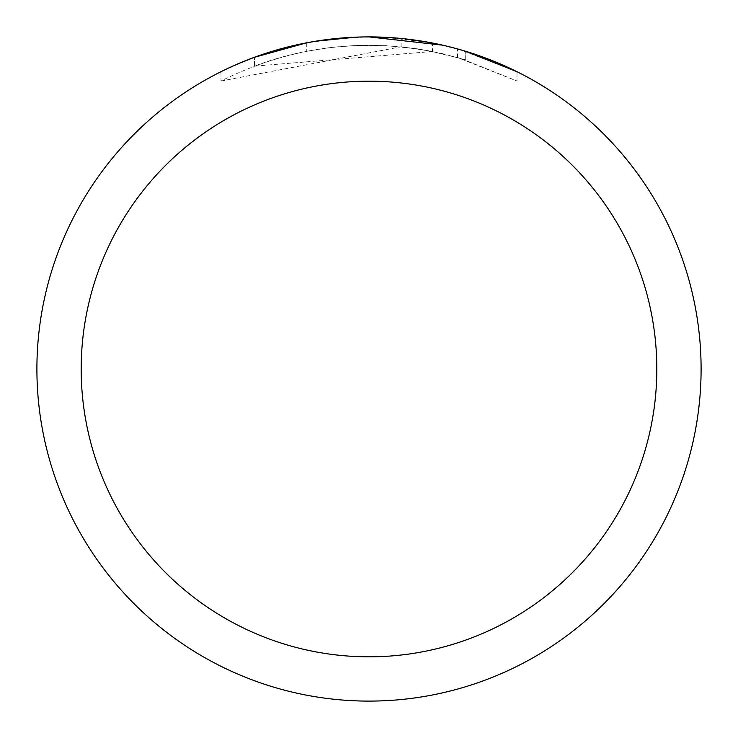 <?xml version="1.0" encoding="UTF-8"?>
<svg xmlns="http://www.w3.org/2000/svg" width="738" height="738" viewBox="0 0 738 738"><rect width="100%" height="100%" fill="white"/><g stroke="black" fill="none" stroke-linecap="round" stroke-linejoin="round"><path stroke-width="0.55" stroke-dasharray="3.69 2.77" d="M369 81.18A287.82 287.82 0 0 1 656.82 369A287.82 287.82 0 0 1 369 656.82A287.82 287.82 0 0 1 81.18 369A287.82 287.82 0 0 1 369 81.18A287.82 287.82 0 0 1 656.82 369A287.82 287.82 0 0 1 369 656.82A287.82 287.82 0 0 1 81.18 369A287.82 287.82 0 0 1 369 81.18A287.82 287.82 0 0 1 656.82 369A287.82 287.82 0 0 1 369 656.82A287.811 287.811 0 0 1 81.189 369A287.811 287.811 0 0 1 369 81.189A287.811 287.811 0 0 1 656.811 369A287.811 287.811 0 0 1 369 656.811A287.82 287.82 0 0 1 81.18 369A287.82 287.82 0 0 1 369 81.18M335.107 38.634L369 36.918L336.177 38.524L303.678 43.385L282.35 48.404L251.095 58.533L220.985 71.706L220.985 81.014C288.152 47.398 358.64 37.555 432.45 51.475L432.45 43.016L400.872 38.431L369 36.9A332.1 332.1 0 0 1 701.1 369A332.1 332.1 0 0 1 369 701.1A332.1 332.1 0 0 1 36.9 369A332.1 332.1 0 0 1 369 36.9L378.705 37.048M385.863 37.324L430.3 42.61M346.989 37.629L369 36.9L405.799 38.948L438.344 44.215L465.909 51.356L442.68 45.175M432.44 51.485L254.416 66.152A323.798 323.798 0 0 1 306.75 51.245L330.117 47.546L355.891 45.47L386.325 45.664L416.924 48.773L442.689 53.699L465.909 60.046L457.495 57.527L516.997 81.023L517.034 71.715L459.839 49.566M332.441 38.92L306.75 42.795L306.75 51.245L306.75 42.786A332.1 332.1 0 0 0 254.416 57.296L264.674 53.708M315.163 41.291L312.829 41.688M221.022 81.014L401.112 46.798L429.119 50.83L461.195 58.606L516.997 81.023L517.034 71.715M457.495 57.527L457.495 48.911M254.416 66.152L254.416 57.296L254.416 66.152M465.706 59.981L465.706 51.291L465.706 59.981M401.112 46.798L401.112 38.459M221.022 71.715L238.3 63.699M290.08 46.411L293.807 45.525M306.75 42.786L319.369 40.636M329.019 39.317L330.541 39.132M333.308 38.828L338.124 38.339M369 36.909L355.891 37.158M465.909 51.356L465.909 60.046"/><path stroke-width="1.11" d="M378.705 37.048L385.863 37.324M430.3 42.61L432.44 43.016M369 36.9A332.1 332.1 0 0 1 701.1 369A332.1 332.1 0 0 1 369 701.1A332.1 332.1 0 0 1 36.9 369A332.1 332.1 0 0 1 369 36.9L442.68 45.175M459.839 49.566L465.909 51.356L516.997 71.715M369 81.18A287.82 287.82 0 0 1 656.82 369A287.82 287.82 0 0 1 369 656.82A287.82 287.82 0 0 1 81.18 369A287.82 287.82 0 0 1 369 81.18M312.829 41.688L306.75 42.786L254.416 57.296L238.3 63.699M332.441 38.92L335.107 38.634M264.674 53.708L290.08 46.411M293.807 45.525L306.75 42.786M319.369 40.636L329.019 39.317M330.541 39.132L333.308 38.828M338.124 38.339L346.989 37.629M355.891 37.158L315.163 41.291"/></g></svg>

